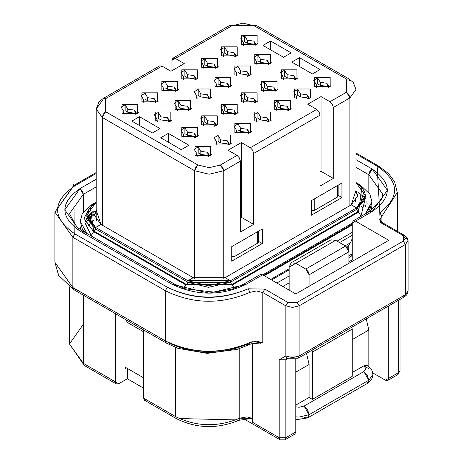 <?xml version="1.0" encoding="UTF-8"?>
<svg xmlns="http://www.w3.org/2000/svg" width="463" height="463" viewBox="0 0 463 463"><rect width="100%" height="100%" fill="white"/><g stroke="black" fill="none" stroke-linecap="round" stroke-linejoin="round"><path stroke-width="0.69" d="M259.28 276.718L262.602 274.802L295.799 293.964L388.741 240.303L295.799 293.964L262.602 274.802L246.003 284.38L209.16 293.195L172.311 284.38L80.03 231.106L64.768 209.832L80.03 188.557L96.223 179.21L80.03 188.557L82.379 191.034L83.352 194.31L96.223 186.878L83.352 194.31L83.352 212.042L83.352 194.31L69.467 213.663L83.352 194.31L80.03 188.557C59.843 202.742 59.843 216.921 80.03 231.106L172.311 284.38C196.879 296.042 221.441 296.042 246.003 284.38L243.66 284.149L246.003 284.38L262.602 274.802L260.252 274.565L243.66 284.149L232.559 288.918L214.491 292.165L185.541 288.854L174.661 284.149L172.311 284.38L174.661 284.149L82.379 230.869L80.03 231.106L82.379 230.869L83.352 233.022M127.337 378.769L127.337 368.421L127.337 378.769L143.599 388.162L127.337 378.769L118.702 383.752L127.337 378.769M126.341 367.848L125.01 368.612L125.01 319.221L125.01 368.612L126.341 367.848L125.01 367.078L143.599 377.814L126.341 367.848M115.385 313.665L115.385 381.836L118.702 383.752L116.358 383.983L115.385 381.836L115.385 313.665M146.921 400.044L144.572 400.275L143.599 398.128L143.599 329.951L143.599 398.128L175.633 416.619C196.324 426.845 217.714 427.355 239.799 418.153L246.872 416.903L252.509 418.459L247.763 418.946M292.477 433.866L295.799 431.95L295.799 359.184L295.799 431.95L285.839 437.703L285.839 359.774L286.389 358.021L285.839 359.774L285.839 437.703L279.201 437.703L285.839 437.703L284.861 439.844L294.827 434.103L295.799 431.95L285.839 437.703L284.867 439.85L280.167 439.844L279.195 437.697L252.509 422.291L252.509 343.523L252.509 422.291L279.195 437.697L280.179 439.844L243.966 418.946M368.826 192.498L368.826 174.759L355.954 167.328L368.826 174.759L368.826 192.498M382.71 194.119L368.826 174.759L382.71 194.119L381.668 199.24L369.798 211.325L372.142 211.556C392.335 197.377 392.335 183.192 372.142 169.012L368.826 174.759L369.798 171.489L372.142 169.012L355.954 159.666L372.142 169.012L387.404 190.281L372.142 211.556L369.798 211.325L353.2 220.903L355.549 221.14L372.142 211.556L355.549 221.14L388.741 240.303L355.549 221.14L352.227 223.056L353.2 220.903M352.227 259.853L352.227 223.056L352.227 259.853L348.905 261.769L350.896 262.151L348.905 261.769L352.227 259.853L351.567 261.769L352.227 259.853M295.799 372.159L309.076 364.491L306.518 353.373L309.076 364.491L295.799 372.159M352.227 339.576L368.826 329.997L366.268 318.874L368.826 329.997L352.227 339.576M295.799 405.119L309.076 397.457L309.076 364.491L309.076 397.457L312.392 399.372L312.114 350.138L312.392 352.117L352.227 329.118L352.227 376.373L312.392 399.372L309.076 397.457L295.799 405.119M400.067 370.794L398.701 372.541L388.741 378.288L388.741 305.904L388.741 378.288L387.768 380.441L385.419 380.21L372.825 372.935L385.419 380.21L398.701 372.541L398.099 374.393M304.093 417.58L307.617 417.927L367.367 383.428L368.826 380.21L309.076 414.703L368.826 380.21L367.367 375.302L363.843 371.581L368.826 380.21L367.367 383.428L370.684 380.65L372.345 377.785L372.946 374.457L368.826 380.21L372.946 374.457L372.345 371.129L370.684 368.264L367.367 365.486L363.843 365.834L365.909 368.71L363.843 371.581L304.093 406.08L307.617 409.796L309.076 414.703L307.617 417.927L309.076 414.703L299.115 417.082L295.799 416.856L299.115 417.082L309.076 414.703L304.093 406.08L299.115 407.272L295.799 406.792L299.115 407.272L304.093 406.08L363.843 371.581L365.909 368.71L363.843 365.834L352.227 372.541L363.843 365.834L368.826 368.71M368.826 366.459L368.826 329.997L368.826 366.459M398.701 300.151L398.701 372.541L400.073 370.626L397.729 374.689L398.701 372.541L398.701 300.151M289.172 267.139L289.167 290.133L289.172 267.145L291.117 262.845L295.811 263.308L289.172 267.145M335.646 240.314L295.811 263.308L305.754 269.049L308.103 271.526L309.076 274.802L309.076 286.296L309.076 274.802L305.754 269.049L295.811 263.308L335.646 240.314L345.589 246.05L348.905 251.803L348.905 263.302L348.905 251.803L347.933 248.533L345.589 246.05L335.646 240.314L330.952 239.846L291.117 262.845M351.949 327.144L352.227 329.118L351.949 327.144M330.866 239.898L335.646 240.309M312.392 352.117L312.392 399.372L352.227 376.373L352.227 329.118L312.392 352.117M305.754 269.049L345.589 246.05L305.754 269.049M309.076 274.802L348.905 251.803L309.076 274.802M116.358 383.983L84.324 365.492L69.467 343.986L83.352 363.339L83.352 295.168L83.352 363.339L115.385 381.836L83.352 363.339L84.324 365.492L83.352 363.339L69.467 343.986L82.958 324.858M239.799 348.535L239.799 418.153L239.799 348.535M175.633 347.487L175.633 416.619L175.633 347.487M397.266 192.423L381.9 216.163L381.9 222.373L381.9 216.163L379.573 219.734L381.743 222.275L380.331 222.419L379.782 212.789L380.331 222.419L403.348 235.702L380.331 222.419L381.743 222.275L404.755 235.563L403.348 235.702L403.348 241.067L297.124 302.397L287.83 302.397L264.819 289.109L248.139 288.79C220.498 300.666 193.563 300.151 167.334 287.257L74.844 233.861C51.787 217.766 51.856 201.712 75.052 185.686L73.061 184.534L73.061 185.883L73.212 184.448L75.203 185.599L96.223 173.463L75.203 185.599L73.061 184.534L75.052 185.686L74.844 233.861L167.334 287.257C193.586 299.793 220.521 300.308 248.139 288.79L264.819 289.109L287.83 302.397L297.124 302.397L403.348 241.067L405.27 238.387L403.348 235.702L404.755 235.563L408.088 240.685L405.339 244.522L405.339 294.734L299.115 356.059L405.339 294.734L405.339 244.522L299.115 305.846L299.115 356.059L285.74 356.001L279.201 359.774L285.839 359.774L287.743 358.68L285.839 359.774L279.201 359.774L279.201 437.703L279.201 359.774L285.74 356.001L292.477 357.644L299.115 356.059L299.115 305.846L292.477 307.432L285.839 305.846L285.839 356.059L285.839 305.846L262.822 292.558L262.822 342.77L251.345 343.801L249.025 344.68L246.906 344.322C220.156 355.474 194.078 354.976 168.659 342.834M260.015 343.297L262.822 342.77L252.138 341.711L249.997 342.527C221.059 354.589 192.839 354.056 165.343 340.918L72.853 287.523L54.912 262.342L72.853 287.523L72.853 237.311L165.343 290.706L167.334 287.257L165.343 290.706L72.853 237.311L72.853 287.523L165.343 340.918L165.343 290.706C192.822 304.214 221.042 304.752 249.997 292.315L248.139 288.79L249.997 292.315L256.496 290.972L262.822 292.558L264.819 289.109L262.822 292.558L256.496 290.972L249.997 292.315L249.997 342.527L249.997 292.315C221.042 304.752 192.822 304.214 165.343 290.706L165.343 340.918C192.822 354.426 221.042 354.965 249.997 342.527L256.496 341.185L262.822 342.77L262.822 292.558L285.839 305.846L287.83 302.397L285.839 305.846L292.477 307.432L299.115 305.846L297.124 302.397L299.115 305.846L405.339 244.522L403.348 241.067L405.339 244.522L408.088 240.685L408.088 290.897L407.903 292.413L406.67 294.914L404.367 296.881L405.339 294.734L408.088 290.897L405.339 294.734L404.367 296.881L402.017 296.65M355.954 152.964L378.531 165.997L377.125 166.136C399.459 181.282 400.345 196.833 379.782 212.789L377.125 166.136L355.954 153.913L377.125 166.136L378.531 165.997L379.116 167.288M74.844 233.861L72.853 237.311L54.912 212.129L73.061 186.832M249.997 342.527L249.025 344.68L249.997 342.527M165.343 340.918L166.315 343.066L165.343 340.918M72.853 287.523L73.814 289.659L72.853 287.523M76.077 289.508L75.162 289.85M404.367 296.881L298.143 358.206L299.115 356.059L298.143 358.206L289.155 357.974M285.839 356.059L286.811 358.206L285.839 356.059M298.143 358.206L286.811 358.206L285.74 356.001L286.759 358.177M75.052 185.686L73.646 185.541L54.912 212.129L72.853 237.311L73.212 235.771M379.573 219.734L381.9 216.163L379.782 212.789L381.9 216.163L397.266 192.585L397.266 231.24M252.509 418.459L239.799 418.153L238.827 420.3L238.283 420.439L236.767 419.918L178.95 418.535M238.85 420.294L239.799 418.153C217.714 427.355 196.324 426.845 175.633 416.619L176.606 418.766L175.633 416.619L143.599 398.128L144.572 400.275L176.606 418.766C196.734 428.651 217.477 429.16 238.827 420.3L248.07 418.98M352.227 255.634L348.905 257.55L352.227 255.634M350.566 256.595L352.227 253.817L348.905 255.645M143.599 331.815L127.169 322.329L143.599 331.815M126.092 319.846L127.169 322.329L126.092 319.846M362.957 207.916L360.99 206.174M360.052 205.479L357.87 204.085M348.245 249.117L348.245 245.951L348.245 249.117M339.576 242.583L352.227 235.279L339.576 242.583M289.167 288.976L288.16 289.554L289.167 288.976M350.514 242.722L345.166 245.807L350.514 242.722L347.186 247.45L350.514 242.722L352.227 238.549L350.514 242.722M271.567 279.976L289.172 269.807L271.567 279.976M89.608 224.011L87.848 225.932M89.868 222.79L93.642 220.18M231.731 246.629L231.731 261.19L262.272 243.561L258.464 241.362L262.272 243.561L262.272 228.994L262.272 243.561L231.731 261.19L231.731 246.629L262.272 228.994L231.731 246.629M311.396 200.629L311.396 215.197L341.937 197.568L338.129 195.369L341.937 197.568L341.937 183.001L341.937 197.568L311.396 215.197L311.396 200.629L341.937 183.001L311.396 200.629M276.874 283.038L289.172 275.942L276.874 283.038M289.167 282.841L282.852 286.493L289.167 282.841M349.901 97.907L333.308 107.491L333.308 178.4L320.026 186.068L320.026 115.154L253.637 153.484L253.637 224.399L240.361 232.061L240.361 161.153L223.762 170.731L223.762 278.385L223.762 170.731L240.361 161.153L240.361 232.061L253.637 224.399L253.637 153.484L320.026 115.154L320.026 186.068L333.308 178.4L333.308 107.491L349.901 97.907L348.928 94.637L346.584 92.16L329.986 101.738L332.336 104.221L333.308 107.491L332.336 104.221L329.986 101.738L321.027 96.564L321.027 171.31L333.308 178.4L321.027 171.31L320.026 171.883L321.027 171.31L321.027 96.564L329.986 101.738L346.584 92.16L349.901 97.907L349.901 205.613L349.901 97.907L355.954 89.475L349.901 97.907M171.981 70.694L171.981 60.346L171.981 70.694M258.464 241.75L257.972 242.977L235.065 256.201L233.074 256.676L231.731 256.479L233.074 256.676L235.065 256.201L235.065 244.701L235.065 256.201L257.636 243.168L257.636 231.668L257.642 243.168L257.937 242.965L258.464 242.022L258.464 231.193M257.642 240.87L257.636 231.668M311.396 210.486L312.739 210.682L314.73 210.208L314.73 198.708L314.73 210.208L337.307 197.174L337.307 185.675L337.307 197.174L338.129 196.023L337.307 197.174L314.73 210.208L312.739 210.682L311.396 210.486M352.227 224.972L264.263 275.757L352.227 224.972M365.342 206.365L364.827 205.722M371.118 206.591L371.876 210.04L371.187 206.382M307.745 104.233L316.709 109.407L319.053 111.884L320.026 115.154L319.053 111.884L316.709 109.407L250.321 147.738L252.665 150.215L253.637 153.484L252.665 150.215L250.321 147.738L241.356 142.563L241.356 217.303L253.637 224.399L241.356 217.303L240.361 217.882L241.356 217.303L241.356 142.563L250.321 147.738L316.709 109.407L307.745 104.233L321.027 96.564L307.745 104.233M228.08 150.226L237.044 155.4L239.388 157.877L240.361 161.153L239.388 157.877L237.044 155.4L220.446 164.984L222.79 167.461L223.762 170.731L209.16 174.227L194.553 170.731L194.553 278.379L194.553 170.731L209.16 174.227L223.762 170.731L220.446 164.984L237.044 155.4L228.08 150.226L241.356 142.563L228.08 150.226M355.347 201.59L355.954 198.714L355.954 89.475L353.281 82.472L348.928 78.895L346.584 79.127L346.584 92.16L346.584 79.127L254.303 25.847L243.017 23.15L231.731 25.847L229.382 25.615L231.731 25.847L171.981 60.346L172.954 58.199L175.298 58.431L231.731 25.847L243.017 23.15L254.303 25.847L256.652 25.615L254.303 25.847L346.584 79.127L348.928 78.895L349.901 81.042M158.705 68.009L162.021 66.093L159.677 65.862L103.243 98.44L105.593 98.677L162.021 66.093L170.986 71.267L162.021 66.093L105.593 98.677L105.593 111.705L197.875 164.984L209.16 167.681L220.446 164.984L209.16 167.681L197.875 164.984L194.553 170.731L102.271 117.457L96.223 109.025L102.271 100.593M184.262 63.605L175.298 58.431L184.262 63.605L170.986 71.267L184.262 63.605M96.223 109.025L102.271 117.457L102.271 225.163L102.271 117.457L105.593 111.705L105.593 98.677L103.243 98.44L98.891 102.016L96.223 109.025L96.223 218.264L96.831 221.14M352.227 224.208L263.597 275.375L352.227 224.208M93.642 214.045L87.536 218.924M84.764 231.488L85.198 232.495M85.968 222.865L87.472 220.29M87.889 219.751L94.307 214.433M294.636 98.006L294.636 88.994L310.233 88.994L310.233 98.006L294.636 98.006L310.233 98.006M281.359 78.837L281.359 69.832L296.957 69.832L296.957 78.837L281.359 78.837L296.957 78.837M254.8 63.506L254.8 54.501L270.404 54.501L270.404 63.506L254.8 63.506L270.404 63.506M221.609 55.844L221.609 46.832L237.206 46.832L237.206 55.844L221.609 55.844L237.206 55.844M241.524 44.344L241.524 35.333L257.127 35.333L257.127 44.344L241.524 44.344L257.121 44.344M314.551 86.506L314.551 77.5L330.154 77.5L330.154 86.506L314.551 86.506L330.154 86.506M299.463 57.667L320.043 69.554L312.403 73.958L291.823 62.077L299.463 57.667L299.463 66.487L299.463 57.667L291.823 62.077L312.403 73.958L320.043 69.554L299.463 57.667M291.163 52.88L283.524 57.285L262.943 45.403L270.583 40.999L291.163 52.88L270.583 40.999L262.943 45.403L283.524 57.285L291.163 52.88M234.886 75.006L234.886 66.001L250.483 66.001L250.483 75.006L234.886 75.006L250.483 75.006M261.439 90.337L261.439 81.332L277.042 81.332L277.042 90.337L261.439 90.337L277.042 90.337M181.774 78.837L181.774 69.832L197.377 69.832L197.377 78.837L181.774 78.837L197.371 78.837M214.965 86.506L214.965 77.5L230.568 77.5L230.568 86.506L214.965 86.506L230.568 86.506M241.524 101.837L241.524 92.832L257.127 92.832L257.127 101.837L241.524 101.837L257.121 101.837M254.8 120.999L254.8 111.994L270.404 111.994L270.404 120.999L254.8 120.999L270.404 120.999M221.609 113.337L221.609 104.325L237.206 104.325L237.206 113.337L221.609 113.337L237.206 113.337M195.05 98.006L195.05 88.994L210.653 88.994L210.653 98.006L195.05 98.006L210.653 98.006M161.859 90.337L161.859 81.332L177.456 81.332L177.456 90.337L161.859 90.337L177.456 90.337M201.689 67.343L201.689 58.332L217.292 58.332L217.292 67.343L201.689 67.343L217.292 67.343M234.886 132.499L234.886 123.494L250.483 123.494L250.483 132.499L234.886 132.499L250.483 132.499M274.715 109.505L274.715 100.494L290.318 100.494L290.318 109.505L274.715 109.505L290.318 109.505M201.689 124.836L201.689 115.825L217.292 115.825L217.292 124.836L201.689 124.836L217.292 124.836M175.136 109.505L175.136 100.494L190.739 100.494L190.739 109.505L175.136 109.505L190.733 109.505M160.042 128.581L152.408 132.985L131.828 121.103L139.461 116.699L160.042 128.581L139.461 116.699L131.828 121.103L152.408 132.985L160.042 128.581M188.921 145.255L181.288 149.659L160.707 137.777L168.341 133.367L188.921 145.255L168.341 133.367L160.707 137.777L181.288 149.659L188.921 145.255M195.05 155.499L195.05 146.493L210.653 146.493L210.653 155.499L195.05 155.499L210.653 155.499M122.024 113.337L122.024 104.325L137.627 104.325L137.627 113.337L122.024 113.337L137.621 113.337M141.938 101.837L141.938 92.832L157.542 92.832L157.542 101.837L141.938 101.837L157.542 101.837M155.215 120.999L155.215 111.994L170.818 111.994L170.818 120.999L155.215 120.999L170.818 120.999M181.774 136.336L181.774 127.325L197.377 127.325L197.377 136.336L181.774 136.336L197.371 136.336M214.965 143.999L214.965 134.993L230.568 134.993L230.568 143.999L214.965 143.999L230.568 143.999M225.093 277.673L351.232 204.849L225.093 277.673L230.4 280.74L356.545 207.916L351.232 204.849L357.83 195.652L355.954 190.449L351.232 204.849L356.545 207.916L230.4 280.74L225.093 277.673L193.227 277.673L225.093 277.673M357.789 196.416L355.954 191.983L357.789 196.416M96.223 211.533L94.383 215.966L96.223 211.533M105.593 111.705L103.243 114.182L102.271 117.457L194.553 170.731L195.525 167.461L197.875 164.984L105.593 111.705M293.756 91.749L296.43 96.165L296.43 98.503L296.43 96.165L296.1 97.334L296.76 98.96L296.43 96.165L293.762 91.743L297.744 89.452L300.412 93.867L306.917 94.747L308.439 98.503L311.107 97.166L309.799 98.243M296.592 79.034L297.831 77.998L295.162 79.677L295.492 78.166L293.64 75.579L287.135 74.699L287.135 77.767L284.467 76.227L284.467 70.289L284.467 76.227L287.135 77.767L287.135 74.699L284.467 70.289L280.485 72.587L283.153 77.003L282.818 78.166L283.483 79.798L283.153 77.003L280.485 72.581L284.467 70.289L287.135 74.699L293.64 75.579L295.162 79.335L297.831 77.998L296.523 79.08M253.927 57.25L256.595 61.672L256.265 62.835L256.924 64.467L256.595 61.672L253.927 57.25L257.914 54.958L260.576 59.368L267.082 60.248L268.609 64.004L271.272 62.667L269.964 63.749M223.733 56.799L223.403 54.003L220.735 49.582L224.717 47.29L227.385 51.706L233.89 52.585L235.412 56.341L238.08 55.004L235.412 56.683L235.742 55.172L233.89 52.585L227.385 51.706L224.717 47.29L224.717 53.233L227.385 54.767L224.717 53.233L224.717 47.29L220.735 49.587L223.403 54.003L223.403 56.341L223.403 54.003L223.068 55.172L223.733 56.799M257.995 43.505L255.333 44.842L255.663 43.672L253.805 41.085L247.3 40.206L247.3 43.273L253.805 44.153L255.119 45.258L253.805 44.153L247.3 43.273L244.638 41.734L244.638 35.79L244.638 41.734L247.3 43.273L247.3 40.206L244.638 35.79L240.656 38.088L243.318 42.503L242.988 43.672L243.648 45.299L243.318 42.503L240.65 38.088L244.638 35.79L247.3 40.206L253.805 41.085L255.333 44.842L257.995 43.505L256.687 44.581M329.789 86.697L331.022 85.667L328.36 87.003L328.689 85.834L326.832 83.247L320.327 82.368L320.327 85.435L317.664 83.896L320.327 85.435L326.832 86.315L328.145 87.42L326.832 86.315L320.327 85.435L320.327 82.368L317.664 77.952L313.683 80.249L316.345 84.665L316.015 85.834L316.675 87.461L316.345 84.665L313.677 80.249L317.664 77.952L320.327 82.368L326.832 83.247L328.36 87.003L331.022 85.667L329.714 86.743M237.994 66.452L234.018 68.75L236.68 73.166L236.68 75.504L236.68 73.166L236.35 74.335L237.01 75.967L236.68 73.166L234.012 68.75L237.994 66.452L240.662 70.868L247.167 71.748L248.689 75.504L251.357 74.167L250.049 75.243M260.565 84.081L263.233 88.502L263.233 90.835L263.233 88.502L262.903 89.666L263.569 91.298L263.233 88.502L260.571 84.081L264.552 81.789L267.22 86.199L273.72 87.079L275.248 90.835L277.91 89.498L276.602 90.58M180.9 72.587L183.568 77.003L183.568 79.335L183.568 77.003L183.238 78.166L183.898 79.798L183.568 77.003L180.9 72.581L184.887 70.289L187.55 74.699L194.055 75.579L195.583 79.335L198.245 77.998L196.937 79.08M214.091 80.249L216.765 84.665L216.429 85.834L217.095 87.461L216.765 84.665L214.097 80.249L218.079 77.952L220.747 82.368L227.252 83.247L228.774 87.003L231.442 85.667L230.128 86.743M256.757 102.028L257.995 100.998L255.333 102.676L255.663 101.166L253.805 98.578L247.3 97.699L247.3 100.766L244.638 99.227L244.638 93.283L244.638 99.227L247.3 100.766L247.3 97.699L244.638 93.283L240.656 95.581L243.318 99.996L242.988 101.166L243.648 102.798L243.318 99.996L240.65 95.581L244.638 93.283L247.3 97.699L253.805 98.578L255.333 102.335L257.995 100.998L256.687 102.074M270.039 121.196L271.272 120.166L268.609 121.497L268.939 120.334L267.082 117.741L260.576 116.861L260.576 119.929L267.082 120.808L268.395 121.919L267.082 120.808L260.576 119.929L257.914 118.389L257.914 112.451L257.914 118.389L260.576 119.929L260.576 116.861L257.914 112.451L253.932 114.749L256.595 119.165L256.265 120.334L256.924 121.96L256.595 119.165L253.927 114.743L257.914 112.451L260.576 116.861L267.082 117.741L268.609 121.497L271.272 120.166L269.964 121.242M236.842 113.528L238.08 112.497L235.412 114.176L235.742 112.665L233.89 110.078L227.385 109.199L227.385 112.266L224.717 110.726L224.717 104.783L224.717 110.726L227.385 112.266L227.385 109.199L224.717 104.783L220.735 107.08L223.403 111.496L223.403 113.834L223.403 111.496L223.068 112.665L223.733 114.292L223.403 111.496L220.735 107.08L224.717 104.783L227.385 109.199L233.89 110.078L235.412 113.834L238.08 112.497L236.772 113.574M210.289 98.197L211.522 97.166L208.859 98.845L209.189 97.334L207.331 94.747L200.832 93.867L200.832 96.935L198.164 95.395L198.164 89.452L198.164 95.395L200.832 96.935L200.832 93.867L198.164 89.452L194.182 91.749L196.844 96.165L196.844 98.503L196.844 96.165L196.515 97.334L197.174 98.96L196.844 96.165L194.176 91.743L198.164 89.452L200.832 93.867L207.331 94.747L208.859 98.503L211.522 97.166L210.214 98.243M177.086 90.534L178.33 89.498L175.662 91.176L175.992 89.666L174.14 87.079L167.635 86.199L167.635 89.266L164.967 87.727L164.967 81.783L164.967 87.727L167.635 89.266L167.635 86.199L164.967 81.783L160.985 84.087L163.653 88.502L163.653 90.835L163.653 88.502L163.317 89.666L163.983 91.298L163.653 88.502L160.985 84.081L164.967 81.789L167.635 86.199L174.14 87.079L175.662 90.835L178.33 89.498L177.022 90.58M216.921 67.534L218.16 66.504L215.498 68.177L215.827 66.672L213.97 64.085L207.47 63.2L207.47 66.267L204.802 64.727L204.802 58.789L204.802 64.727L207.47 66.267L207.47 63.2L204.802 58.789L200.82 61.087L203.483 65.503L203.483 67.835L203.483 65.503L203.153 66.672L203.818 68.298L203.483 65.503L200.82 61.081L204.802 58.789L207.47 63.2L213.97 64.085L215.498 67.835L218.16 66.504L216.852 67.581M237.994 129.889L237.994 123.951L234.018 126.249L236.68 130.664L236.35 131.828L237.01 133.46L236.68 130.664L234.012 126.243L237.994 123.951L240.662 128.361L247.167 129.241L248.689 132.997L251.357 131.66L248.689 133.338L249.025 131.828L247.167 129.241L240.662 128.361L237.999 123.951L237.999 129.889L240.662 131.428L237.999 129.889M289.954 109.696L291.192 108.666L288.524 109.997L288.854 108.834L287.002 106.247L280.497 105.367L280.497 108.429L277.829 106.889L280.497 108.429L287.002 109.309L288.316 110.42L287.002 109.309L280.497 108.429L280.497 105.367L277.829 100.951L273.847 103.249L276.515 107.665L276.179 108.834L276.845 110.46L276.515 107.665L273.847 103.243L277.829 100.951L280.497 105.367L287.002 106.247L288.524 109.997L291.192 108.666L289.879 109.743M216.927 125.027L218.16 123.997L215.498 125.676L215.827 124.165L213.97 121.578L207.47 120.698L207.47 123.76L204.802 122.226L204.802 116.282L204.802 122.226L207.47 123.76L207.47 120.698L204.802 116.282L200.82 118.58L203.483 122.996L203.153 124.165L203.818 125.791L203.483 122.996L200.82 118.574L204.802 116.282L207.47 120.698L213.97 121.578L215.498 125.334L218.16 123.997L216.852 125.074M190.368 109.696L191.607 108.666L188.939 110.339L189.274 108.834L187.417 106.247L180.911 105.367L180.911 108.429L178.249 106.889L178.249 100.951L178.249 106.889L180.911 108.429L180.911 105.367L178.249 100.951L174.267 103.249L176.93 107.665L176.6 108.834L177.26 110.46L176.93 107.665L174.262 103.243L178.243 100.951L180.911 105.367L187.417 106.247L188.939 109.997L191.607 108.666L190.299 109.743M210.289 155.69L211.522 154.659L208.859 155.996L209.189 154.827L207.331 152.24L200.832 151.36L200.832 154.428L207.331 155.308L208.645 156.413L207.331 155.308L200.832 154.428L198.164 152.888L198.164 146.945L198.164 152.888L200.832 154.428L200.832 151.36L198.164 146.945L194.182 149.242L196.844 153.658L196.515 154.827L197.174 156.453L196.844 153.658L194.176 149.242L198.164 146.945L200.832 151.36L207.331 152.24L208.859 155.996L211.522 154.659L210.214 155.736M137.256 113.533L138.495 112.497L135.833 113.834L136.163 112.665L134.305 110.078L127.8 109.199L127.8 112.266L134.305 113.146L135.618 114.251L134.305 113.146L127.8 112.266L125.137 110.726L125.137 104.783L125.137 110.726L127.8 112.266L127.8 109.199L125.137 104.783L121.156 107.08L123.818 111.496L123.488 112.665L124.148 114.292L123.818 111.496L121.15 107.08L125.137 104.783L127.8 109.199L134.305 110.078L135.833 113.834L138.495 112.497L137.187 113.574M157.171 102.034L158.415 100.998L155.747 102.335L156.077 101.166L154.22 98.578L147.72 97.699L147.72 100.766L145.052 99.227L147.72 100.766L154.22 101.646L155.539 102.751L154.22 101.646L147.72 100.766L147.72 97.699L145.052 93.283L141.07 95.581L143.733 99.996L143.403 101.166L144.068 102.798L143.733 99.996L141.07 95.581L145.052 93.283L147.72 97.699L154.22 98.578L155.747 102.335L158.41 100.998L157.102 102.074M170.453 121.196L171.692 120.166L169.024 121.838L169.354 120.334L167.502 117.741L160.997 116.861L160.997 119.929L158.329 118.389L158.329 112.451L158.329 118.389L160.997 119.929L160.997 116.861L158.329 112.451L154.347 114.749L157.015 119.165L157.015 121.497L157.015 119.165L156.679 120.334L157.345 121.96L157.015 119.165L154.347 114.743L158.329 112.451L160.997 116.861L167.502 117.741L169.024 121.497L171.692 120.166L170.384 121.242M180.9 130.08L183.568 134.496L183.568 136.828L183.568 134.496L183.238 135.665L183.898 137.291L183.568 134.496L180.9 130.074L184.887 127.782L187.55 132.192L194.055 133.078L195.583 136.828L198.245 135.497L196.937 136.573M214.091 137.743L216.765 142.158L216.765 144.497L216.765 142.158L216.429 143.327L217.095 144.96L216.765 142.158L214.097 137.743L218.079 135.445L220.747 139.861L227.252 140.74L228.774 144.497L231.442 143.16L230.128 144.236M96.223 202.591L95.633 202.933L96.223 203.274L95.633 202.933L96.223 202.591M96.223 209.999L94.348 215.197L100.946 224.399L193.227 277.673L187.914 280.74L230.4 280.74L230.4 282.274L356.545 209.45L356.545 207.916C368.189 199.738 368.189 191.56 356.545 183.383L355.954 183.724L356.545 183.383L365.342 195.652L356.545 207.916L356.545 209.45L365.342 197.18L356.545 209.45L230.4 282.274L230.4 280.74L208.5 285.816L187.914 280.74L193.227 277.673L100.946 224.399L96.223 209.999M123.818 111.496L123.818 113.834L123.818 111.496M135.833 113.834L135.833 114.176L135.833 113.834M196.844 153.658L196.844 155.996L196.844 153.658M208.859 155.996L208.859 156.338L208.859 155.996M248.481 133.413L247.167 132.308L240.662 131.428L240.662 128.361L240.662 131.428L247.167 132.308L248.481 133.413M236.68 130.664L236.68 132.997L236.68 130.664M256.595 119.165L256.595 121.497L256.595 119.165M268.609 121.497L268.609 121.838L268.609 121.497M288.524 109.997L288.524 110.339L288.524 109.997M277.829 100.951L277.829 106.889L277.829 100.951M276.515 107.665L276.515 109.997L276.515 107.665M328.36 87.003L328.36 87.345L328.36 87.003M317.664 77.952L317.664 83.896L317.664 77.952M316.345 84.665L316.345 87.003L316.345 84.665M243.318 42.503L243.318 44.842L243.318 42.503M255.333 44.842L255.333 45.183L255.333 44.842M235.204 56.758L233.89 55.653L227.385 54.767L227.385 51.706L227.385 54.767L233.89 55.653L235.204 56.758M155.747 102.335L155.747 102.676L155.747 102.335M145.052 93.283L145.052 99.227L145.052 93.283M143.733 99.996L143.733 102.335L143.733 99.996M365.255 205.08L365.342 206.382L365.249 205.092M86.917 224.624L86.836 225.932L86.928 224.642M309.869 98.197L311.107 97.166L308.439 98.845L308.775 97.334L306.917 94.747L300.412 93.867L300.412 96.935L297.75 95.395L300.412 96.935L300.412 93.867L297.75 89.452L297.75 95.395L297.744 89.452L293.768 91.749M300.412 96.935L306.917 97.815L308.231 98.92L306.917 97.815L300.412 96.935M283.153 77.003L283.153 79.335L283.153 77.003M287.135 77.767L293.64 78.646L294.954 79.758L293.64 78.646L287.135 77.767M256.595 61.672L256.595 64.004L256.595 61.672M270.039 63.697L271.272 62.667L268.609 64.345L268.939 62.835L267.082 60.248L260.576 59.368L260.576 62.436L257.914 60.896L260.576 62.436L260.576 59.368L257.914 54.958L257.914 60.896L257.914 54.958L253.932 57.256M260.576 62.436L267.082 63.315L268.395 64.421L267.082 63.315L260.576 62.436M250.118 75.197L251.357 74.167L248.689 75.845L249.025 74.335L247.167 71.748L240.662 70.868L240.662 73.935L237.999 72.396L240.662 73.935L240.662 70.868L237.999 66.452L237.999 72.396L237.999 66.452M240.662 73.935L247.167 74.815L248.481 75.92L247.167 74.815L240.662 73.935M276.677 90.528L277.91 89.498L275.248 91.176L275.578 89.666L273.72 87.079L267.22 86.199L267.22 89.266L264.552 87.727L267.22 89.266L267.22 86.199L264.552 81.783L264.552 87.727L264.552 81.783L260.571 84.087M267.22 89.266L273.72 90.146L275.039 91.252L273.72 90.146L267.22 89.266M197.006 79.034L198.245 77.998L195.583 79.677L195.913 78.166L194.055 75.579L187.55 74.699L187.55 77.767L184.887 76.227L187.55 77.767L187.55 74.699L184.887 70.289L184.887 76.227L184.887 70.289L180.906 72.587M187.55 77.767L194.055 78.646L195.369 79.758L194.055 78.646L187.55 77.767M216.765 84.665L216.765 87.003L216.765 84.665M230.204 86.697L231.442 85.667L228.774 87.345L229.104 85.834L227.252 83.247L220.747 82.368L220.747 85.435L218.079 83.896L220.747 85.435L220.747 82.368L218.079 77.952L218.079 83.896L218.079 77.952L214.097 80.249M220.747 85.435L227.252 86.315L228.566 87.42L227.252 86.315L220.747 85.435M243.318 99.996L243.318 102.335L243.318 99.996M247.3 100.766L253.805 101.646L255.119 102.751L253.805 101.646L247.3 100.766M227.385 112.266L233.89 113.146L235.204 114.251L233.89 113.146L227.385 112.266M200.832 96.935L207.331 97.815L208.645 98.92L207.331 97.815L200.832 96.935M167.635 89.266L174.14 90.146L175.454 91.252L174.14 90.146L167.635 89.266M207.47 66.267L213.97 67.147L215.289 68.258L213.97 67.147L207.47 66.267M203.483 122.996L203.483 125.334L203.483 122.996M207.47 123.76L213.97 124.645L215.289 125.751L213.97 124.645L207.47 123.76M176.93 107.665L176.93 109.997L176.93 107.665M180.911 108.429L187.417 109.309L188.73 110.42L187.417 109.309L180.911 108.429M160.997 119.929L167.502 120.808L168.816 121.919L167.502 120.808L160.997 119.929M197.006 136.527L198.245 135.497L195.583 137.17L195.913 135.665L194.055 133.078L187.55 132.192L187.55 135.26L184.887 133.72L187.55 135.26L187.55 132.192L184.887 127.782L184.887 133.72L184.887 127.782L180.906 130.08M187.55 135.26L194.055 136.139L195.369 137.251L194.055 136.139L187.55 135.26M230.204 144.19L231.442 143.16L228.774 144.838L229.104 143.327L227.252 140.74L220.747 139.861L220.747 142.928L218.079 141.389L220.747 142.928L220.747 139.861L218.079 135.445L218.079 141.389L218.079 135.445L214.097 137.743M220.747 142.928L227.252 143.808L228.566 144.913L227.252 143.808L220.747 142.928M95.633 202.933C83.988 211.111 83.988 219.288 95.633 227.46L100.946 224.399L95.633 227.46L187.914 280.74L187.914 282.274L208.5 287.349L230.4 282.274L231.731 284.571L357.87 211.747L356.545 209.45L357.87 211.747L364.173 190.86L357.87 211.747L231.731 284.571L230.4 282.274L187.914 282.274L187.914 280.74L95.633 227.46L86.836 215.197L95.633 202.933M366.777 201.781L367.124 203.436M94.307 211.365L87.148 217.691M86.917 218.032L85.4 221.331M85.047 222.981L91.113 235.273M86.928 216.586L93.642 210.983M93.642 231.679L91.008 235.852L93.642 231.679L185.923 284.959L93.642 231.679L90.308 207.1L84.017 218.264L93.642 231.679L94.307 231.297L93.642 231.679M183.498 288.165L186.589 284.571L94.307 231.297L95.633 228.994L95.633 227.46L95.633 228.994L187.914 282.274L186.589 284.571L231.731 284.571L232.397 284.959L234.816 288.165L232.397 284.959L185.923 284.959L183.498 288.165M356.545 183.383L355.954 183.041L356.545 183.383M86.836 216.73L95.633 228.994L86.836 216.73L86.836 215.197M361.065 215.729L365.255 198.488M365.029 198.141L357.87 191.815M361.163 216.308L358.536 212.129L232.397 284.959L358.536 212.129L357.87 211.747L358.536 212.129L361.163 216.308M86.951 233.508L80.261 221.331L86.951 233.508M93.098 204.6L91.767 204.663L93.098 204.6M90.985 206.382L91.767 204.663L82.269 213.779L80.261 221.331L82.269 228.884L84.492 232.09M355.954 182.538L360.411 185.113L359.08 185.05L360.411 185.113L361.192 186.832M88.005 210.405L94.307 231.297L186.589 284.571L185.923 284.959L232.397 284.959L231.731 284.571L186.589 284.571L187.914 282.274L95.633 228.994L94.307 231.297L88.005 210.405M360.411 185.113L369.856 194.13L371.916 201.781L365.226 213.964L371.575 204.646L371.916 201.781L369.908 209.334L367.686 212.54M361.869 187.55L358.536 212.129L361.869 187.55M287.268 110.946L289.514 109.968M270.583 49.813L270.583 40.999L270.583 49.813M139.461 125.514L139.461 116.699L139.461 125.514M168.341 142.187L168.341 133.367L168.341 142.187M247.439 76.447L249.679 75.469M234.156 114.778L236.402 113.8M214.242 126.277L216.487 125.299M194.327 137.777L196.572 136.799M225.076 288.142L224.925 287.569M193.245 288.142L193.389 287.569M400.073 299.358L400.073 370.626M387.768 380.441L397.729 374.689M307.617 417.927L295.799 419.767M82.379 230.869L76.667 226.87L69.467 213.663M69.467 343.986L69.467 286.846M54.912 212.129L54.912 262.342L58.691 275.508L73.825 289.67L166.315 343.066L178.018 348.361L207.187 353.362L237.282 349.345L249.025 344.68M286.782 357.691L286.041 357.968L286.713 358.148M404.755 235.563L407.018 237.531L408.088 240.685M96.223 172.508L74.375 185.119M378.531 165.997L388.717 173.718L394.638 181.843L397.266 192.585M338.129 196.023L338.129 185.2M270.676 279.461L289.172 268.777M337.064 241.13L352.227 232.374M80.99 225.932L80.29 229.584M172.954 58.199L229.382 25.615L256.652 25.615L348.928 78.895M365.342 195.652L365.313 196.439M262.706 274.86L352.227 223.178M96.223 202.088L91.767 204.663"/></g></svg>
